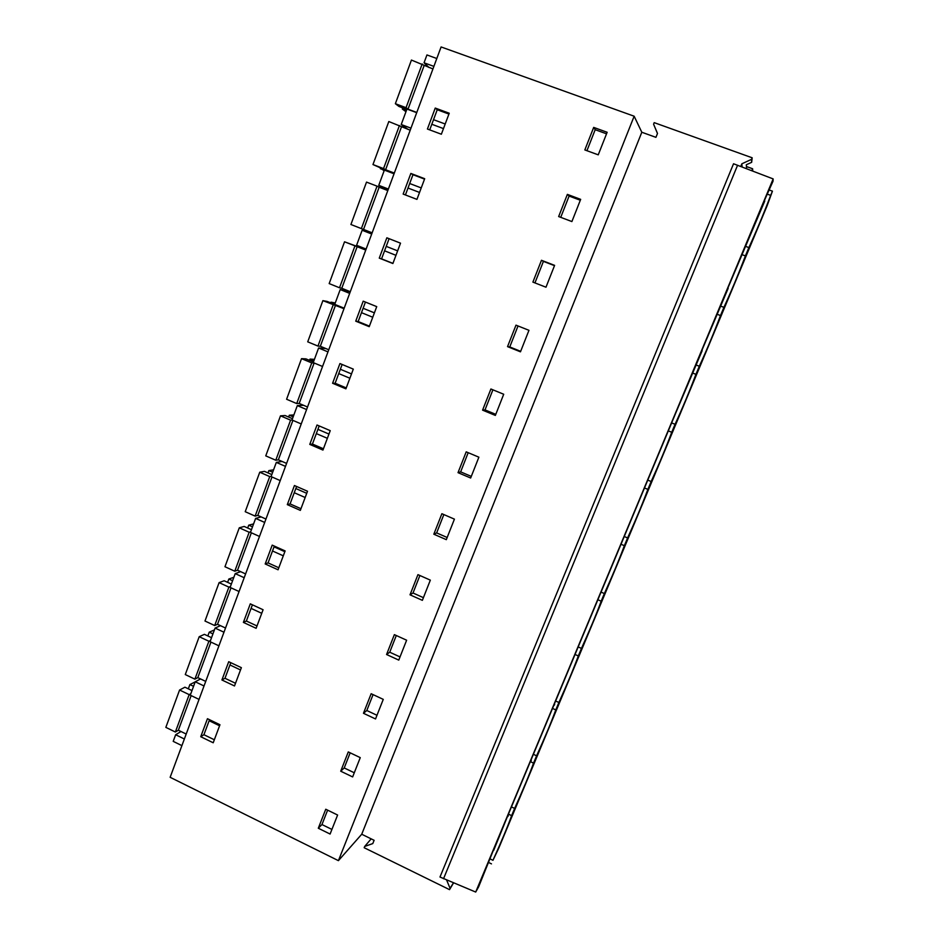 <?xml version="1.0" encoding="UTF-8"?>
<svg xmlns="http://www.w3.org/2000/svg" width="939" height="939" viewBox="0 0 939 939"><rect width="100%" height="100%" fill="white"/><g stroke="black" fill="none" stroke-linecap="round" stroke-linejoin="round"><path stroke-width="1.41" d="M416.716 112.668L406.951 109.053L401.223 124.523L408.019 129.382M436.811 58.511L426.94 54.943L424.041 62.796L429.053 67.538M433.9 66.364L424.041 62.796M410.977 128.162L401.223 124.523M394.04 173.785L384.38 170.1L378.746 185.347L387.995 190.101M388.382 189.044L378.746 185.347M371.703 234.011L362.137 230.266L356.585 245.279L366.116 249.058M349.672 293.367L340.223 289.552L334.742 304.365L344.179 308.192M327.969 351.879L318.614 347.993L313.227 362.595L322.558 366.48L314.142 363.006L299.189 403.441L296.712 403.559L286.595 399.263L301.536 358.651L305.938 358.874L313.438 362.008M306.584 409.545L297.323 405.613L292.006 419.991L301.231 423.947M285.491 466.39L276.324 462.399L271.078 476.589L280.221 480.592M264.692 522.448L255.631 518.398L250.455 532.39L259.504 536.451M244.187 577.72L235.22 573.623L230.114 587.415L239.069 591.523M223.963 632.217L215.09 628.074L210.054 641.677L218.916 645.832M204.021 685.975L195.23 681.773L190.277 695.189L199.045 699.402M184.361 738.993L175.652 734.744L173.21 741.364L181.896 745.625M441.095 46.95L170.147 777.304L338.416 860.652L634.154 116.213L441.095 46.95M746.587 168.691L746.317 164.759L751.658 162.318L752.174 157.787L654.201 122.645L653.591 124.194L657.5 133.432L655.927 137.34L641.807 132.246L634.154 116.213M767.586 194.256L770.673 195.371L772.433 191.157L769.346 190.03M772.433 191.157L767.186 205.582L498.632 848.445L492.963 860.3C501.555 841.238 507.776 826.355 511.614 815.639L514.631 808.409C523.129 789.617 529.432 774.522 533.54 763.125L536.603 755.801C544.996 737.279 551.381 721.974 555.782 709.896L558.881 702.478C567.156 684.214 573.635 668.697 578.318 655.927L581.464 648.391C589.622 630.421 596.195 614.693 601.183 601.195L604.364 593.554C612.416 575.877 619.071 559.926 624.365 545.676L627.604 537.93C635.515 520.57 642.276 504.384 647.875 489.383L651.161 481.519C658.955 464.465 665.81 448.056 671.725 432.269L675.059 424.299C682.723 407.573 689.672 390.917 695.928 374.332L699.309 366.245C706.832 349.86 713.886 332.958 720.483 315.551L723.91 307.346C731.281 291.301 738.453 274.165 745.39 255.901L748.864 247.579C756.106 231.898 763.372 214.503 770.673 195.371M318.298 828.233L325.763 809.242L337.606 815.029L330.094 834.043L318.298 828.233L321.96 824.548L331.913 829.43M219.961 724.744L213.212 742.772L200.746 736.716L207.46 718.711L219.961 724.744M593.683 127.399L607.146 132.282L598.237 154.841L584.833 149.935L593.683 127.399L595.197 129.699L606.535 133.819M503.715 394.251L495.358 415.425L482.587 410.143L490.897 388.992L503.715 394.251M435.238 108.067L449.241 113.232L441.365 134.23L427.421 129.03L435.238 108.067L437.234 109.746L448.924 114.065M410.848 173.445L403.148 194.08L416.939 199.373L424.686 178.715L410.848 173.445L412.972 174.713L405.425 194.948M580.666 199.361L571.898 221.569L558.658 216.557L567.367 194.373L580.666 199.361M379.262 258.119L386.845 237.802L400.519 243.166L392.889 263.519L379.262 258.119L381.563 258.859L389.098 238.682M458.021 472.657L466.202 451.847L478.878 457.187L470.65 478.021L458.021 472.657L460.65 471.871L468.185 452.68M278.061 569.785L265.185 563.952L272.204 545.125L285.127 550.935L278.061 569.785M410.014 594.821L417.949 574.645L430.332 580.138L422.362 600.338L410.014 594.821L413.007 593.002L419.897 575.501M263.084 609.74L256.124 628.308L243.389 622.393L250.302 603.847L263.084 609.74M234.504 685.963L221.909 679.977L228.717 661.702L241.37 667.664L234.504 685.963M340.716 771.201L348.287 751.916L360.259 757.632L352.641 776.929L340.716 771.201L344.214 767.949L350.165 752.82M363.463 713.288L371.151 693.721L383.265 699.367L375.53 718.957L363.463 713.288L366.809 710.506L373.065 694.602M406.622 640.21L398.77 660.105L386.563 654.506L394.368 634.635L406.622 640.21M287.311 504.63L300.339 510.382L307.511 491.25L294.435 485.522L287.311 504.63L290.081 503.914L296.595 486.461M433.83 534.209L441.882 513.715L454.417 519.138L446.318 539.655L433.83 534.209L436.647 532.906L443.854 514.572M369.215 326.666L355.74 321.173L363.205 301.173L376.727 306.63L369.215 326.666M507.541 346.632L515.981 325.152L528.962 330.317L520.464 351.832L507.541 346.632L509.771 346.949L518.023 325.962M353.299 369.121L345.904 388.84L332.582 383.265L339.93 363.557L353.299 369.121M322.946 450.074L309.776 444.405L317.018 425.003L330.235 430.649L322.946 450.074M532.894 282.111L541.463 260.291L554.609 265.361L545.982 287.217L532.894 282.111M433.525 119.676L445.203 124.007M431.811 124.265L443.478 128.596M429.71 129.887L437.234 109.746M641.807 132.246L361.726 834.243L338.416 860.652M742.115 166.966L741.833 163.809L740.742 166.438M741.833 163.809L751.529 159.348L752.174 157.787M446.647 880.054L450.063 888.353L449.535 889.644L364.179 847.729L364.696 846.438L372.795 843.574L374.109 840.299L361.726 834.243M586.934 150.71L595.197 129.699M493.362 850.264L478.667 886.756L475.697 892.05L439.98 877.026L733.535 163.762L773.161 178.915L773.02 181.227L764.24 200.899M751.658 162.318L751.529 159.348M751.353 170.522L752.01 170.781M653.591 124.194L657.464 133.502M752.691 171.039L752.609 168.75L746.435 166.532M752.609 168.75L751.986 170.229M727.842 288.156L764.757 201.028M701.856 350.447L728.183 288.32M676.268 411.798L702.196 350.611M651.067 472.211L676.326 411.658M626.231 531.732L651.173 471.941M601.782 590.373L626.407 531.333M577.673 648.145L601.993 589.845M553.928 705.072L577.943 647.499M530.523 761.165L554.245 704.297M507.459 816.461L530.899 760.285M493.679 850.394L507.87 815.475M745.812 246.441L748.864 247.579M742.338 254.762L745.39 255.901M443.513 878.763L737.585 165.217M475.697 892.05L773.161 178.915M507.764 816.637L508.304 815.721M530.84 761.341L531.321 760.531M554.245 705.236L554.679 704.543M214.338 739.768L203.916 734.709L209.514 719.708M200.746 736.716L203.916 734.709M209.139 720.729L219.585 725.777M235.513 683.275L224.984 678.275L230.806 662.688M229.949 664.965L240.513 669.953M221.909 679.977L224.984 678.275M344.214 767.949L354.285 772.774M511.45 806.906L514.631 808.409M508.433 814.125L511.614 815.639M195.23 681.773L200.582 678.944M215.09 628.074L220.442 625.656M530.781 761.846L533.54 763.125M533.387 754.31L536.603 755.801M257.004 625.949L246.358 621.019L252.403 604.822M251.077 608.39L261.746 613.308M243.389 622.393L246.358 621.019M366.809 710.506L376.985 715.283M235.22 573.623L240.63 571.651M552.977 708.628L555.782 709.896M555.63 700.999L558.881 702.478M278.824 567.766L268.061 562.895L274.329 546.087M272.51 550.982L283.296 555.829M274.047 546.85L284.846 551.698M265.185 563.952L268.061 562.895M386.563 654.506L389.732 652.206L396.293 635.515M389.732 652.206L400.026 656.913M255.631 518.398L261.159 516.908M575.49 654.671L578.318 655.927M578.178 646.936L581.464 648.391M300.961 508.715L290.081 503.914M294.259 492.717L305.163 497.506M295.82 488.526L306.736 493.315M413.007 593.002L423.419 597.662M276.324 462.399L282.087 461.448M598.331 599.951L601.183 601.195M601.512 592.309L604.364 593.554M323.439 448.772L312.429 444.041L319.19 425.93M316.326 433.595L327.359 438.313M317.922 429.346L328.955 434.053M309.776 444.405L312.429 444.041M436.647 532.906L447.175 537.495M297.323 405.613L303.543 405.296M621.477 544.456L624.365 545.676M624.705 536.709L627.604 537.93M346.256 387.913L335.129 383.253L342.136 364.473M338.733 373.581L349.883 378.229M340.341 369.262L351.503 373.91M332.582 383.265L335.129 383.253M460.65 471.871L471.296 476.39M318.614 347.993L325.868 348.557M644.964 488.163L647.875 489.383M648.239 480.31L651.161 481.519M369.414 326.126L358.17 321.537L365.435 302.065M361.48 312.664L372.748 317.241M363.111 308.285L374.391 312.851M355.74 321.173L358.17 321.537M482.587 410.143L485.017 409.897L492.905 389.826M485.017 409.897L495.792 414.345M340.223 289.552L350.27 291.771M668.779 431.071L671.725 432.269M672.113 423.102L675.059 424.299M392.948 263.378L381.563 258.859M384.567 250.819L395.965 255.326M386.222 246.37L397.631 250.866M509.771 346.949L520.664 351.327M362.137 230.266L371.738 233.917M692.947 373.159L695.928 374.332M696.315 365.071L699.309 366.245M424.534 179.114L412.972 174.713M408.007 188.035L419.533 192.448M409.697 183.516L421.235 187.917M534.948 282.909L543.423 261.371L554.491 265.655M541.463 260.291L543.423 261.371M717.466 314.389L720.483 315.551M720.882 306.184L723.91 307.346M560.736 217.343L569.104 196.063L580.302 200.253M567.367 194.373L569.104 196.063M488.327 862.342L491.473 863.868M175.652 734.744L181.004 731.516M489.806 858.774L492.963 860.3M453.443 882.86L450.063 888.353M364.696 846.438L371.163 838.856M453.549 882.906L449.535 889.644M321.96 824.548L327.617 810.157M190.817 693.721L189.173 694.625L179.584 690.024L184.924 687.195L191.979 690.576M195.183 681.902L189.889 684.566L188.328 688.827M193.551 686.315L189.889 684.566M179.584 690.024L165.839 727.373L175.358 732.009L178.351 730.225L191.145 695.611M189.173 694.625L175.358 732.009M186.192 734.04L178.351 730.225M210.489 640.492L208.892 641.243L199.209 636.701L204.409 634.341L211.533 637.687M214.397 629.94L209.244 632.158L207.836 635.949M212.942 633.884L209.244 632.158M199.209 636.701L185.276 674.566L194.889 679.155L197.8 677.618L210.946 642.088M208.892 641.243L194.889 679.155M205.723 681.397L197.8 677.618M230.442 586.523L228.893 587.121L219.104 582.626L224.163 580.76L231.358 584.058M233.858 577.285L228.846 579.023L227.625 582.356M232.579 580.736L228.846 579.023M219.104 582.626L204.984 621.019L214.691 625.55L217.519 624.294L231.006 587.826M228.893 587.121L214.691 625.55M225.524 628.027L217.519 624.294M250.666 531.803L249.164 532.249L239.281 527.812L244.175 526.439L251.452 529.702M253.589 523.915L248.729 525.171L247.673 528.011M252.497 526.861L248.729 525.171M239.281 527.812L224.961 566.733L234.773 571.217L237.52 570.231L251.359 532.789M249.164 532.249L234.773 571.217M245.595 573.917L237.52 570.231M271.183 476.319L269.728 476.589L259.751 472.211L264.481 471.366L271.829 474.582M273.589 469.817L268.883 470.58L268.014 472.916M272.686 472.247L268.883 470.58M259.751 472.211L245.22 511.696L255.126 516.11L257.791 515.405L271.993 476.989M269.728 476.589L255.126 516.11M265.96 519.044L257.791 515.405M292.088 420.026L290.585 420.156L280.491 415.836L285.069 415.519L292.487 418.688M293.86 414.968L289.306 415.214L288.637 417.045M293.156 416.857L289.306 415.214M280.491 415.836L265.76 455.873L275.773 460.227L278.343 459.817L292.921 420.39M290.585 420.156L275.773 460.227M286.595 463.408L278.343 459.817M314.142 363.006L311.736 362.912L301.536 358.651M314.412 359.367L310.023 359.085L309.553 360.388M313.919 360.705L310.023 359.085M311.736 362.912L296.712 403.559M307.523 406.986L299.189 403.441M343.991 308.708L322.887 300.644L327.112 301.431L339.718 306.384M335.258 302.98L331.033 302.17L330.763 302.921M334.965 303.767L331.033 302.17M322.887 300.644L307.722 341.843L317.957 346.08L320.328 346.268L335.505 305.257M333.192 304.835L317.957 346.08M328.756 349.754L320.328 346.268M365.741 250.056L344.543 241.804L365.881 249.692M344.543 241.804L329.166 283.59L339.507 287.768L341.784 288.273L357.16 246.664M354.954 245.924L339.507 287.768M350.294 291.7L341.784 288.273M377.044 186.157L366.515 182.107L350.916 224.503L363.534 229.445L379.145 187.225L377.044 186.157L361.362 228.6M387.819 190.57L379.145 187.225M372.137 232.813L363.534 229.445M410.214 130.204L388.805 121.53L372.971 164.548L391.704 172.893M399.451 125.509L383.535 168.574L372.971 164.548M401.446 126.929L385.612 169.748L383.535 168.574M394.31 173.069L385.612 169.748M380.518 168.116L384.133 170.781M384.344 170.205L380.318 168.668M432.938 68.946L411.435 60.061L395.366 103.713L398.981 106.471L406.822 109.37M422.198 63.958L406.047 107.668L395.366 103.713M424.076 65.73L408.007 109.182L406.047 107.668M416.799 112.445L408.007 109.182M402.749 107.868L402.326 109.018L405.953 111.718M406.399 110.532L402.326 109.018"/></g></svg>
